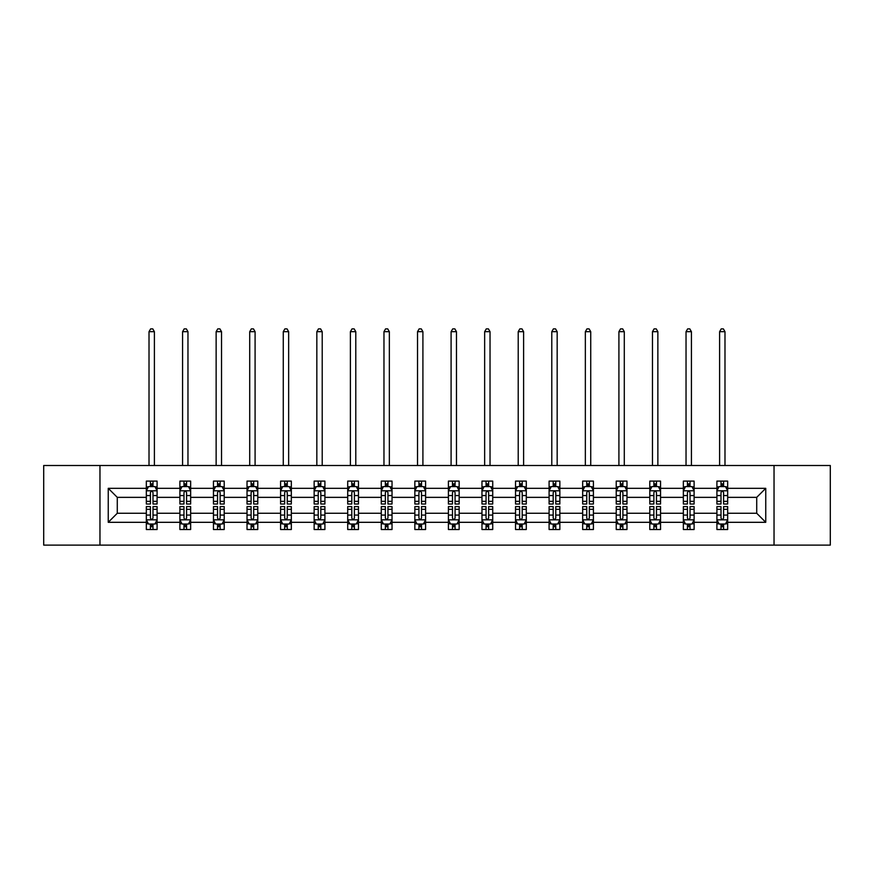 <?xml version="1.0" encoding="UTF-8"?>
<svg xmlns="http://www.w3.org/2000/svg" width="874" height="874" viewBox="0 0 874 874"><rect width="100%" height="100%" fill="white"/><g stroke="black" fill="none" stroke-linecap="round" stroke-linejoin="round"><path stroke-width="1.31" d="M774.036 545.114L830.3 545.114L830.3 465.503L774.036 465.503L774.036 545.114L99.964 545.114L99.964 465.503L43.7 465.503L43.7 545.114L99.964 545.114M727.671 522.313L727.671 513.267L756.72 513.267L765.755 522.313L727.671 522.313L727.671 529.513L723.585 529.513L723.585 524.029M774.036 465.503L99.964 465.503M716.909 522.313L694.109 522.313L694.109 513.267L716.909 513.267L716.909 529.513L727.671 529.513L727.671 523.766L725.649 523.766M694.109 522.313L694.109 529.513L690.023 529.513L690.023 524.029M683.348 522.313L660.547 522.313L660.547 513.267L683.348 513.267L683.348 529.513L694.109 529.513L694.109 523.766L692.088 523.766M660.547 522.313L660.547 529.513L656.461 529.513L656.461 524.029M649.786 522.313L626.975 522.313L626.975 513.267L649.786 513.267L649.786 529.513L660.547 529.513L660.547 523.766L658.526 523.766M626.975 522.313L626.975 529.513L622.889 529.513L622.889 524.029M616.225 522.313L593.413 522.313L593.413 513.267L616.225 513.267L616.225 529.513L626.975 529.513L626.975 523.766L624.954 523.766M593.413 522.313L593.413 529.513L589.327 529.513L589.327 524.029M582.663 522.313L559.852 522.313L559.852 513.267L582.663 513.267L582.663 529.513L593.413 529.513L593.413 523.766L591.392 523.766M559.852 522.313L559.852 529.513L555.766 529.513L555.766 524.029M549.091 522.313L526.29 522.313L526.29 513.267L549.091 513.267L549.091 529.513L559.852 529.513L559.852 523.766L557.831 523.766M526.29 522.313L526.29 529.513L522.204 529.513L522.204 524.029M515.529 522.313L492.728 522.313L492.728 513.267L515.529 513.267L515.529 529.513L526.29 529.513L526.29 523.766L524.269 523.766M492.728 522.313L492.728 529.513L488.632 529.513L488.632 524.029M481.967 522.313L459.156 522.313L459.156 513.267L481.967 513.267L481.967 529.513L492.728 529.513L492.728 523.766L490.707 523.766M459.156 522.313L459.156 529.513L455.07 529.513L455.07 524.029M448.406 522.313L425.594 522.313L425.594 513.267L448.406 513.267L448.406 529.513L459.156 529.513L459.156 523.766L457.135 523.766M425.594 522.313L425.594 529.513L421.508 529.513L421.508 524.029M414.844 522.313L392.033 522.313L392.033 513.267L414.844 513.267L414.844 529.513L425.594 529.513L425.594 523.766L423.573 523.766M392.033 522.313L392.033 529.513L387.947 529.513L387.947 524.029M381.272 522.313L358.471 522.313L358.471 513.267L381.272 513.267L381.272 529.513L392.033 529.513L392.033 523.766L390.012 523.766M358.471 522.313L358.471 529.513L354.385 529.513L354.385 524.029M347.71 522.313L324.909 522.313L324.909 513.267L347.71 513.267L347.71 529.513L358.471 529.513L358.471 523.766L356.45 523.766M324.909 522.313L324.909 529.513L320.813 529.513L320.813 524.029M314.148 522.313L291.337 522.313L291.337 513.267L314.148 513.267L314.148 529.513L324.909 529.513L324.909 523.766L322.877 523.766M291.337 522.313L291.337 529.513L287.251 529.513L287.251 524.029M280.587 522.313L257.775 522.313L257.775 513.267L280.587 513.267L280.587 529.513L291.337 529.513L291.337 523.766L289.316 523.766M257.775 522.313L257.775 529.513L253.689 529.513L253.689 524.029M247.025 522.313L224.214 522.313L224.214 513.267L247.025 513.267L247.025 529.513L257.775 529.513L257.775 523.766L255.754 523.766M224.214 522.313L224.214 529.513L220.128 529.513L220.128 524.029M213.453 522.313L190.652 522.313L190.652 513.267L213.453 513.267L213.453 529.513L224.214 529.513L224.214 523.766L222.193 523.766M190.652 522.313L190.652 529.513L186.566 529.513L186.566 524.029M179.891 522.313L157.091 522.313L157.091 513.267L179.891 513.267L179.891 529.513L190.652 529.513L190.652 523.766L188.631 523.766M157.091 522.313L157.091 529.513L152.994 529.513L152.994 524.029M146.329 522.313L108.245 522.313L108.245 488.315L146.329 488.315L146.329 497.35L117.28 497.35L117.28 513.267L146.329 513.267L146.329 529.513L157.091 529.513L157.091 523.766L155.059 523.766M148.351 486.851L146.329 486.851L146.329 481.104L146.329 488.315M150.415 486.589L150.415 481.104L146.329 481.104L157.091 481.104L157.091 488.315L179.891 488.315L179.891 481.104L190.652 481.104L190.652 488.315L213.453 488.315L213.453 481.104L224.214 481.104L224.214 488.315L247.025 488.315L247.025 481.104L257.775 481.104L257.775 488.315L280.587 488.315L280.587 481.104L291.337 481.104L291.337 488.315L314.148 488.315L314.148 481.104L324.909 481.104L324.909 488.315L347.71 488.315L347.71 481.104L358.471 481.104L358.471 488.315L381.272 488.315L381.272 481.104L392.033 481.104L392.033 488.315L414.844 488.315L414.844 481.104L425.594 481.104L425.594 488.315L448.406 488.315L448.406 481.104L459.156 481.104L459.156 488.315L481.967 488.315L481.967 481.104L492.728 481.104L492.728 488.315L515.529 488.315L515.529 481.104L526.29 481.104L526.29 488.315L549.091 488.315L549.091 481.104L559.852 481.104L559.852 488.315L582.663 488.315L582.663 481.104L593.413 481.104L593.413 488.315L616.225 488.315L616.225 481.104L626.975 481.104L626.975 488.315L649.786 488.315L649.786 481.104L660.547 481.104L660.547 488.315L683.348 488.315L683.348 481.104L694.109 481.104L694.109 488.315L716.909 488.315L716.909 481.104L727.671 481.104L727.671 488.315L765.755 488.315L765.755 522.313M716.909 488.315L716.909 497.35L694.109 497.35L694.109 488.315M683.348 488.315L683.348 497.35L660.547 497.35L660.547 488.315M649.786 488.315L649.786 497.35L626.975 497.35L626.975 488.315M616.225 488.315L616.225 497.35L593.413 497.35L593.413 488.315M582.663 488.315L582.663 497.35L559.852 497.35L559.852 488.315M549.091 488.315L549.091 497.35L526.29 497.35L526.29 488.315M515.529 488.315L515.529 497.35L492.728 497.35L492.728 488.315M481.967 488.315L481.967 497.35L459.156 497.35L459.156 488.315M448.406 488.315L448.406 497.35L425.594 497.35L425.594 488.315M414.844 488.315L414.844 497.35L392.033 497.35L392.033 488.315M381.272 488.315L381.272 497.35L358.471 497.35L358.471 488.315M347.71 488.315L347.71 497.35L324.909 497.35L324.909 488.315M314.148 488.315L314.148 497.35L291.337 497.35L291.337 488.315M280.587 488.315L280.587 497.35L257.775 497.35L257.775 488.315M247.025 488.315L247.025 497.35L224.214 497.35L224.214 488.315M213.453 488.315L213.453 497.35L190.652 497.35L190.652 488.315M179.891 488.315L179.891 497.35L157.091 497.35L157.091 488.315M108.245 488.315L117.28 497.35M756.72 513.267L756.72 497.35L727.671 497.35L727.671 488.315M721.006 486.49L723.585 486.49M687.434 486.49L690.023 486.49M653.872 486.49L656.461 486.49M620.311 486.49L622.889 486.49M586.749 486.49L589.327 486.49M553.187 486.49L555.766 486.49M519.615 486.49L522.204 486.49M486.053 486.49L488.632 486.49M452.492 486.49L455.07 486.49M418.93 486.49L421.508 486.49M385.368 486.49L387.947 486.49M351.796 486.49L354.385 486.49M318.234 486.49L320.813 486.49M284.673 486.49L287.251 486.49M251.111 486.49L253.689 486.49M217.539 486.49L220.128 486.49M183.977 486.49L186.566 486.49M150.415 486.49L152.994 486.49M150.415 524.138L152.994 524.138M183.977 524.138L186.566 524.138M217.539 524.138L220.128 524.138M251.111 524.138L253.689 524.138M284.673 524.138L287.251 524.138M318.234 524.138L320.813 524.138M351.796 524.138L354.385 524.138M385.368 524.138L387.947 524.138M418.93 524.138L421.508 524.138M452.492 524.138L455.07 524.138M486.053 524.138L488.632 524.138M519.615 524.138L522.204 524.138M553.187 524.138L555.766 524.138M586.749 524.138L589.327 524.138M620.311 524.138L622.889 524.138M653.872 524.138L656.461 524.138M687.434 524.138L690.023 524.138M721.006 524.138L723.585 524.138M117.28 513.267L108.245 522.313M765.755 488.315L756.72 497.35M152.994 483.901L150.415 483.901M146.329 501.326L146.329 504.025L150.415 504.025L150.415 501.326L146.329 501.326L146.329 497.35M157.091 497.35L157.091 504.025L152.994 504.025L152.994 492.51C152.142 490.849 151.278 490.849 150.415 492.51L150.415 501.326M155.059 486.851L157.091 486.851L157.091 481.104L152.994 481.104L152.994 486.589M157.091 490.893L154.938 486.589L148.482 486.589L146.329 490.893M154.392 465.503L154.392 331.683L149.017 331.683L149.017 465.503M149.017 331.683L150.634 328.886L152.786 328.886L154.392 331.683M150.415 526.716L152.994 526.716M157.091 509.302L157.091 506.603L152.994 506.603L152.994 509.302L157.091 509.302L157.091 513.267M146.329 513.267L146.329 506.603L150.415 506.603L150.415 518.118C151.278 519.768 152.131 519.768 152.994 518.118L152.994 509.302M148.351 523.766L146.329 523.766L146.329 529.513L150.415 529.513L150.415 524.029M146.329 519.724L148.482 524.029L154.938 524.029L157.091 519.724M186.566 483.901L183.977 483.901M181.912 486.851L179.891 486.851L179.891 481.104L183.977 481.104L183.977 486.589M179.891 501.326L179.891 504.025L183.977 504.025L183.977 501.326L179.891 501.326L179.891 497.35M190.652 497.35L190.652 504.025L186.566 504.025L186.566 492.51C185.703 490.849 184.84 490.849 183.977 492.51L183.977 501.326M188.631 486.851L190.652 486.851L190.652 481.104L186.566 481.104L186.566 486.589M190.652 490.893L188.5 486.589L182.043 486.589L179.891 490.893M187.965 465.503L187.965 331.683L182.579 331.683L182.579 465.503M182.579 331.683L184.196 328.886L186.348 328.886L187.965 331.683M220.128 483.901L217.539 483.901M215.474 486.851L213.453 486.851L213.453 481.104L217.539 481.104L217.539 486.589M213.453 501.326L213.453 504.025L217.539 504.025L217.539 501.326L213.453 501.326L213.453 497.35M224.214 497.35L224.214 504.025L220.128 504.025L220.128 492.51C219.265 490.849 218.402 490.849 217.539 492.51L217.539 501.326M222.193 486.851L224.214 486.851L224.214 481.104L220.128 481.104L220.128 486.589M224.214 490.893L222.062 486.589L215.605 486.589L213.453 490.893M221.526 465.503L221.526 331.683L216.14 331.683L216.14 465.503M216.14 331.683L217.757 328.886L219.909 328.886L221.526 331.683M183.977 526.716L186.566 526.716M190.652 509.302L190.652 506.603L186.566 506.603L186.566 509.302L190.652 509.302L190.652 513.267M179.891 513.267L179.891 506.603L183.977 506.603L183.977 518.118C184.84 519.768 185.703 519.768 186.566 518.118L186.566 509.302M181.912 523.766L179.891 523.766L179.891 529.513L183.977 529.513L183.977 524.029M179.891 519.724L182.043 524.029L188.5 524.029L190.652 519.724M217.539 526.716L220.128 526.716M224.214 509.302L224.214 506.603L220.128 506.603L220.128 509.302L224.214 509.302L224.214 513.267M213.453 513.267L213.453 506.603L217.539 506.603L217.539 518.118C218.402 519.768 219.265 519.768 220.128 518.118L220.128 509.302M215.474 523.766L213.453 523.766L213.453 529.513L217.539 529.513L217.539 524.029M213.453 519.724L215.605 524.029L222.062 524.029L224.214 519.724M253.689 483.901L251.111 483.901M249.046 486.851L247.025 486.851L247.025 481.104L251.111 481.104L251.111 486.589M247.025 501.326L247.025 504.025L251.111 504.025L251.111 501.326L247.025 501.326L247.025 497.35M257.775 497.35L257.775 504.025L253.689 504.025L253.689 492.51C252.826 490.849 251.974 490.849 251.111 492.51L251.111 501.326M255.754 486.851L257.775 486.851L257.775 481.104L253.689 481.104L253.689 486.589M257.775 490.893L255.623 486.589L249.166 486.589L247.025 490.893M255.088 465.503L255.088 331.683L249.713 331.683L249.713 465.503M249.713 331.683L251.319 328.886L253.471 328.886L255.088 331.683M251.111 526.716L253.689 526.716M257.775 509.302L257.775 506.603L253.689 506.603L253.689 509.302L257.775 509.302L257.775 513.267M247.025 513.267L247.025 506.603L251.111 506.603L251.111 518.118C251.963 519.768 252.826 519.768 253.689 518.118L253.689 509.302M249.046 523.766L247.025 523.766L247.025 529.513L251.111 529.513L251.111 524.029M247.025 519.724L249.166 524.029L255.623 524.029L257.775 519.724M287.251 483.901L284.673 483.901M282.608 486.851L280.587 486.851L280.587 481.104L284.673 481.104L284.673 486.589M280.587 501.326L280.587 504.025L284.673 504.025L284.673 501.326L280.587 501.326L280.587 497.35M291.337 497.35L291.337 504.025L287.251 504.025L287.251 492.51C286.399 490.849 285.536 490.849 284.673 492.51L284.673 501.326M289.316 486.851L291.337 486.851L291.337 481.104L287.251 481.104L287.251 486.589M291.337 490.893L289.185 486.589L282.739 486.589L280.587 490.893M288.649 465.503L288.649 331.683L283.274 331.683L283.274 465.503M283.274 331.683L284.891 328.886L287.043 328.886L288.649 331.683M284.673 526.716L287.251 526.716M291.337 509.302L291.337 506.603L287.251 506.603L287.251 509.302L291.337 509.302L291.337 513.267M280.587 513.267L280.587 506.603L284.673 506.603L284.673 518.118C285.536 519.768 286.388 519.768 287.251 518.118L287.251 509.302M282.608 523.766L280.587 523.766L280.587 529.513L284.673 529.513L284.673 524.029M280.587 519.724L282.739 524.029L289.185 524.029L291.337 519.724M320.813 483.901L318.234 483.901M316.169 486.851L314.148 486.851L314.148 481.104L318.234 481.104L318.234 486.589M314.148 501.326L314.148 504.025L318.234 504.025L318.234 501.326L314.148 501.326L314.148 497.35M324.909 497.35L324.909 504.025L320.813 504.025L320.813 492.51C319.96 490.849 319.097 490.849 318.234 492.51L318.234 501.326M322.877 486.851L324.909 486.851L324.909 481.104L320.813 481.104L320.813 486.589M324.909 490.893L322.757 486.589L316.301 486.589L314.148 490.893M322.211 465.503L322.211 331.683L316.836 331.683L316.836 465.503M316.836 331.683L318.453 328.886L320.605 328.886L322.211 331.683M318.234 526.716L320.813 526.716M324.909 509.302L324.909 506.603L320.813 506.603L320.813 509.302L324.909 509.302L324.909 513.267M314.148 513.267L314.148 506.603L318.234 506.603L318.234 518.118C319.097 519.768 319.96 519.768 320.813 518.118L320.813 509.302M316.169 523.766L314.148 523.766L314.148 529.513L318.234 529.513L318.234 524.029M314.148 519.724L316.301 524.029L322.757 524.029L324.909 519.724M354.385 483.901L351.796 483.901M349.731 486.851L347.71 486.851L347.71 481.104L351.796 481.104L351.796 486.589M347.71 501.326L347.71 504.025L351.796 504.025L351.796 501.326L347.71 501.326L347.71 497.35M358.471 497.35L358.471 504.025L354.385 504.025L354.385 492.51C353.522 490.849 352.659 490.849 351.796 492.51L351.796 501.326M356.45 486.851L358.471 486.851L358.471 481.104L354.385 481.104L354.385 486.589M358.471 490.893L356.319 486.589L349.862 486.589L347.71 490.893M355.784 465.503L355.784 331.683L350.398 331.683L350.398 465.503M350.398 331.683L352.014 328.886L354.167 328.886L355.784 331.683M351.796 526.716L354.385 526.716M358.471 509.302L358.471 506.603L354.385 506.603L354.385 509.302L358.471 509.302L358.471 513.267M347.71 513.267L347.71 506.603L351.796 506.603L351.796 518.118C352.659 519.768 353.522 519.768 354.385 518.118L354.385 509.302M349.731 523.766L347.71 523.766L347.71 529.513L351.796 529.513L351.796 524.029M347.71 519.724L349.862 524.029L356.319 524.029L358.471 519.724M387.947 483.901L385.368 483.901M383.293 486.851L381.272 486.851L381.272 481.104L385.368 481.104L385.368 486.589M381.272 501.326L381.272 504.025L385.368 504.025L385.368 501.326L381.272 501.326L381.272 497.35M392.033 497.35L392.033 504.025L387.947 504.025L387.947 492.51C387.084 490.849 386.221 490.849 385.368 492.51L385.368 501.326M390.012 486.851L392.033 486.851L392.033 481.104L387.947 481.104L387.947 486.589M392.033 490.893L389.88 486.589L383.424 486.589L381.272 490.893M389.345 465.503L389.345 331.683L383.97 331.683L383.97 465.503M383.97 331.683L385.576 328.886L387.728 328.886L389.345 331.683M385.368 526.716L387.947 526.716M392.033 509.302L392.033 506.603L387.947 506.603L387.947 509.302L392.033 509.302L392.033 513.267M381.272 513.267L381.272 506.603L385.368 506.603L385.368 518.118C386.221 519.768 387.084 519.768 387.947 518.118L387.947 509.302M383.293 523.766L381.272 523.766L381.272 529.513L385.368 529.513L385.368 524.029M381.272 519.724L383.424 524.029L389.88 524.029L392.033 519.724M421.508 483.901L418.93 483.901M416.865 486.851L414.844 486.851L414.844 481.104L418.93 481.104L418.93 486.589M414.844 501.326L414.844 504.025L418.93 504.025L418.93 501.326L414.844 501.326L414.844 497.35M425.594 497.35L425.594 504.025L421.508 504.025L421.508 492.51C420.645 490.849 419.793 490.849 418.93 492.51L418.93 501.326M423.573 486.851L425.594 486.851L425.594 481.104L421.508 481.104L421.508 486.589M425.594 490.893L423.442 486.589L416.985 486.589L414.844 490.893M422.907 465.503L422.907 331.683L417.532 331.683L417.532 465.503M417.532 331.683L419.138 328.886L421.29 328.886L422.907 331.683M418.93 526.716L421.508 526.716M425.594 509.302L425.594 506.603L421.508 506.603L421.508 509.302L425.594 509.302L425.594 513.267M414.844 513.267L414.844 506.603L418.93 506.603L418.93 518.118C419.782 519.768 420.645 519.768 421.508 518.118L421.508 509.302M416.865 523.766L414.844 523.766L414.844 529.513L418.93 529.513L418.93 524.029M414.844 519.724L416.985 524.029L423.442 524.029L425.594 519.724M455.07 483.901L452.492 483.901M450.427 486.851L448.406 486.851L448.406 481.104L452.492 481.104L452.492 486.589M448.406 501.326L448.406 504.025L452.492 504.025L452.492 501.326L448.406 501.326L448.406 497.35M459.156 497.35L459.156 504.025L455.07 504.025L455.07 492.51C454.218 490.849 453.355 490.849 452.492 492.51L452.492 501.326M457.135 486.851L459.156 486.851L459.156 481.104L455.07 481.104L455.07 486.589M459.156 490.893L457.015 486.589L450.558 486.589L448.406 490.893M456.468 465.503L456.468 331.683L451.093 331.683L451.093 465.503M451.093 331.683L452.71 328.886L454.862 328.886L456.468 331.683M452.492 526.716L455.07 526.716M459.156 509.302L459.156 506.603L455.07 506.603L455.07 509.302L459.156 509.302L459.156 513.267M448.406 513.267L448.406 506.603L452.492 506.603L452.492 518.118C453.355 519.768 454.207 519.768 455.07 518.118L455.07 509.302M450.427 523.766L448.406 523.766L448.406 529.513L452.492 529.513L452.492 524.029M448.406 519.724L450.558 524.029L457.015 524.029L459.156 519.724M488.632 483.901L486.053 483.901M483.988 486.851L481.967 486.851L481.967 481.104L486.053 481.104L486.053 486.589M481.967 501.326L481.967 504.025L486.053 504.025L486.053 501.326L481.967 501.326L481.967 497.35M492.728 497.35L492.728 504.025L488.632 504.025L488.632 492.51C487.779 490.849 486.916 490.849 486.053 492.51L486.053 501.326M490.707 486.851L492.728 486.851L492.728 481.104L488.632 481.104L488.632 486.589M492.728 490.893L490.576 486.589L484.12 486.589L481.967 490.893M490.03 465.503L490.03 331.683L484.655 331.683L484.655 465.503M484.655 331.683L486.272 328.886L488.424 328.886L490.03 331.683M486.053 526.716L488.632 526.716M492.728 509.302L492.728 506.603L488.632 506.603L488.632 509.302L492.728 509.302L492.728 513.267M481.967 513.267L481.967 506.603L486.053 506.603L486.053 518.118C486.916 519.768 487.779 519.768 488.632 518.118L488.632 509.302M483.988 523.766L481.967 523.766L481.967 529.513L486.053 529.513L486.053 524.029M481.967 519.724L484.12 524.029L490.576 524.029L492.728 519.724M522.204 483.901L519.615 483.901M517.55 486.851L515.529 486.851L515.529 481.104L519.615 481.104L519.615 486.589M515.529 501.326L515.529 504.025L519.615 504.025L519.615 501.326L515.529 501.326L515.529 497.35M526.29 497.35L526.29 504.025L522.204 504.025L522.204 492.51C521.341 490.849 520.478 490.849 519.615 492.51L519.615 501.326M524.269 486.851L526.29 486.851L526.29 481.104L522.204 481.104L522.204 486.589M526.29 490.893L524.138 486.589L517.681 486.589L515.529 490.893M523.602 465.503L523.602 331.683L518.216 331.683L518.216 465.503M518.216 331.683L519.833 328.886L521.986 328.886L523.602 331.683M519.615 526.716L522.204 526.716M526.29 509.302L526.29 506.603L522.204 506.603L522.204 509.302L526.29 509.302L526.29 513.267M515.529 513.267L515.529 506.603L519.615 506.603L519.615 518.118C520.478 519.768 521.341 519.768 522.204 518.118L522.204 509.302M517.55 523.766L515.529 523.766L515.529 529.513L519.615 529.513L519.615 524.029M515.529 519.724L517.681 524.029L524.138 524.029L526.29 519.724M555.766 483.901L553.187 483.901M551.123 486.851L549.091 486.851L549.091 481.104L553.187 481.104L553.187 486.589M549.091 501.326L549.091 504.025L553.187 504.025L553.187 501.326L549.091 501.326L549.091 497.35M559.852 497.35L559.852 504.025L555.766 504.025L555.766 492.51C554.903 490.849 554.04 490.849 553.187 492.51L553.187 501.326M557.831 486.851L559.852 486.851L559.852 481.104L555.766 481.104L555.766 486.589M559.852 490.893L557.699 486.589L551.243 486.589L549.091 490.893M557.164 465.503L557.164 331.683L551.789 331.683L551.789 465.503M551.789 331.683L553.395 328.886L555.547 328.886L557.164 331.683M553.187 526.716L555.766 526.716M559.852 509.302L559.852 506.603L555.766 506.603L555.766 509.302L559.852 509.302L559.852 513.267M549.091 513.267L549.091 506.603L553.187 506.603L553.187 518.118C554.04 519.768 554.903 519.768 555.766 518.118L555.766 509.302M551.123 523.766L549.091 523.766L549.091 529.513L553.187 529.513L553.187 524.029M549.091 519.724L551.243 524.029L557.699 524.029L559.852 519.724M589.327 483.901L586.749 483.901M584.684 486.851L582.663 486.851L582.663 481.104L586.749 481.104L586.749 486.589M582.663 501.326L582.663 504.025L586.749 504.025L586.749 501.326L582.663 501.326L582.663 497.35M593.413 497.35L593.413 504.025L589.327 504.025L589.327 492.51C588.464 490.849 587.612 490.849 586.749 492.51L586.749 501.326M591.392 486.851L593.413 486.851L593.413 481.104L589.327 481.104L589.327 486.589M593.413 490.893L591.261 486.589L584.815 486.589L582.663 490.893M590.726 465.503L590.726 331.683L585.351 331.683L585.351 465.503M585.351 331.683L586.957 328.886L589.109 328.886L590.726 331.683M586.749 526.716L589.327 526.716M593.413 509.302L593.413 506.603L589.327 506.603L589.327 509.302L593.413 509.302L593.413 513.267M582.663 513.267L582.663 506.603L586.749 506.603L586.749 518.118C587.601 519.768 588.464 519.768 589.327 518.118L589.327 509.302M584.684 523.766L582.663 523.766L582.663 529.513L586.749 529.513L586.749 524.029M582.663 519.724L584.815 524.029L591.261 524.029L593.413 519.724M622.889 483.901L620.311 483.901M618.246 486.851L616.225 486.851L616.225 481.104L620.311 481.104L620.311 486.589M616.225 501.326L616.225 504.025L620.311 504.025L620.311 501.326L616.225 501.326L616.225 497.35M626.975 497.35L626.975 504.025L622.889 504.025L622.889 492.51C622.037 490.849 621.174 490.849 620.311 492.51L620.311 501.326M624.954 486.851L626.975 486.851L626.975 481.104L622.889 481.104L622.889 486.589M626.975 490.893L624.834 486.589L618.377 486.589L616.225 490.893M624.287 465.503L624.287 331.683L618.912 331.683L618.912 465.503M618.912 331.683L620.529 328.886L622.681 328.886L624.287 331.683M620.311 526.716L622.889 526.716M626.975 509.302L626.975 506.603L622.889 506.603L622.889 509.302L626.975 509.302L626.975 513.267M616.225 513.267L616.225 506.603L620.311 506.603L620.311 518.118C621.174 519.768 622.026 519.768 622.889 518.118L622.889 509.302M618.246 523.766L616.225 523.766L616.225 529.513L620.311 529.513L620.311 524.029M616.225 519.724L618.377 524.029L624.834 524.029L626.975 519.724M656.461 483.901L653.872 483.901M651.807 486.851L649.786 486.851L649.786 481.104L653.872 481.104L653.872 486.589M649.786 501.326L649.786 504.025L653.872 504.025L653.872 501.326L649.786 501.326L649.786 497.35M660.547 497.35L660.547 504.025L656.461 504.025L656.461 492.51C655.598 490.849 654.735 490.849 653.872 492.51L653.872 501.326M658.526 486.851L660.547 486.851L660.547 481.104L656.461 481.104L656.461 486.589M660.547 490.893L658.395 486.589L651.938 486.589L649.786 490.893M657.86 465.503L657.86 331.683L652.474 331.683L652.474 465.503M652.474 331.683L654.091 328.886L656.243 328.886L657.86 331.683M653.872 526.716L656.461 526.716M660.547 509.302L660.547 506.603L656.461 506.603L656.461 509.302L660.547 509.302L660.547 513.267M649.786 513.267L649.786 506.603L653.872 506.603L653.872 518.118C654.735 519.768 655.598 519.768 656.461 518.118L656.461 509.302M651.807 523.766L649.786 523.766L649.786 529.513L653.872 529.513L653.872 524.029M649.786 519.724L651.938 524.029L658.395 524.029L660.547 519.724M690.023 483.901L687.434 483.901M685.369 486.851L683.348 486.851L683.348 481.104L687.434 481.104L687.434 486.589M683.348 501.326L683.348 504.025L687.434 504.025L687.434 501.326L683.348 501.326L683.348 497.35M694.109 497.35L694.109 504.025L690.023 504.025L690.023 492.51C689.16 490.849 688.297 490.849 687.434 492.51L687.434 501.326M692.088 486.851L694.109 486.851L694.109 481.104L690.023 481.104L690.023 486.589M694.109 490.893L691.957 486.589L685.5 486.589L683.348 490.893M691.421 465.503L691.421 331.683L686.035 331.683L686.035 465.503M686.035 331.683L687.652 328.886L689.804 328.886L691.421 331.683M687.434 526.716L690.023 526.716M694.109 509.302L694.109 506.603L690.023 506.603L690.023 509.302L694.109 509.302L694.109 513.267M683.348 513.267L683.348 506.603L687.434 506.603L687.434 518.118C688.297 519.768 689.16 519.768 690.023 518.118L690.023 509.302M685.369 523.766L683.348 523.766L683.348 529.513L687.434 529.513L687.434 524.029M683.348 519.724L685.5 524.029L691.957 524.029L694.109 519.724M723.585 483.901L721.006 483.901M718.941 486.851L716.909 486.851L716.909 481.104L721.006 481.104L721.006 486.589M716.909 501.326L716.909 504.025L721.006 504.025L721.006 501.326L716.909 501.326L716.909 497.35M727.671 497.35L727.671 504.025L723.585 504.025L723.585 492.51C722.722 490.849 721.869 490.849 721.006 492.51L721.006 501.326M725.649 486.851L727.671 486.851L727.671 481.104L723.585 481.104L723.585 486.589M727.671 490.893L725.518 486.589L719.062 486.589L716.909 490.893M724.983 465.503L724.983 331.683L719.608 331.683L719.608 465.503M719.608 331.683L721.214 328.886L723.366 328.886L724.983 331.683M721.006 526.716L723.585 526.716M727.671 509.302L727.671 506.603L723.585 506.603L723.585 509.302L727.671 509.302L727.671 513.267M716.909 513.267L716.909 506.603L721.006 506.603L721.006 518.118C721.858 519.768 722.722 519.768 723.585 518.118L723.585 509.302M718.941 523.766L716.909 523.766L716.909 529.513L721.006 529.513L721.006 524.029M716.909 519.724L719.062 524.029L725.518 524.029L727.671 519.724M157.036 490.784L146.384 490.784M157.091 501.326L152.994 501.326M150.415 495.558L146.329 495.558M157.091 495.558L152.994 495.558M152.994 485.278L150.415 485.278M146.384 519.833L157.036 519.833M146.329 509.302L150.415 509.302M152.994 515.07L157.091 515.07M146.329 515.07L150.415 515.07M150.415 525.35L152.994 525.35M190.598 490.784L179.946 490.784M190.652 501.326L186.566 501.326M183.977 495.558L179.891 495.558M190.652 495.558L186.566 495.558M186.566 485.278L183.977 485.278M224.159 490.784L213.507 490.784M224.214 501.326L220.128 501.326M217.539 495.558L213.453 495.558M224.214 495.558L220.128 495.558M220.128 485.278L217.539 485.278M179.946 519.833L190.598 519.833M179.891 509.302L183.977 509.302M186.566 515.07L190.652 515.07M179.891 515.07L183.977 515.07M183.977 525.35L186.566 525.35M213.507 519.833L224.159 519.833M213.453 509.302L217.539 509.302M220.128 515.07L224.214 515.07M213.453 515.07L217.539 515.07M217.539 525.35L220.128 525.35M257.721 490.784L247.069 490.784M257.775 501.326L253.689 501.326M251.111 495.558L247.025 495.558M257.775 495.558L253.689 495.558M253.689 485.278L251.111 485.278M247.069 519.833L257.721 519.833M247.025 509.302L251.111 509.302M253.689 515.07L257.775 515.07M247.025 515.07L251.111 515.07M251.111 525.35L253.689 525.35M291.282 490.784L280.641 490.784M291.337 501.326L287.251 501.326M284.673 495.558L280.587 495.558M291.337 495.558L287.251 495.558M287.251 485.278L284.673 485.278M280.641 519.833L291.282 519.833M280.587 509.302L284.673 509.302M287.251 515.07L291.337 515.07M280.587 515.07L284.673 515.07M284.673 525.35L287.251 525.35M324.855 490.784L314.203 490.784M324.909 501.326L320.813 501.326M318.234 495.558L314.148 495.558M324.909 495.558L320.813 495.558M320.813 485.278L318.234 485.278M314.203 519.833L324.855 519.833M314.148 509.302L318.234 509.302M320.813 515.07L324.909 515.07M314.148 515.07L318.234 515.07M318.234 525.35L320.813 525.35M358.416 490.784L347.765 490.784M358.471 501.326L354.385 501.326M351.796 495.558L347.71 495.558M358.471 495.558L354.385 495.558M354.385 485.278L351.796 485.278M347.765 519.833L358.416 519.833M347.71 509.302L351.796 509.302M354.385 515.07L358.471 515.07M347.71 515.07L351.796 515.07M351.796 525.35L354.385 525.35M391.978 490.784L381.326 490.784M392.033 501.326L387.947 501.326M385.368 495.558L381.272 495.558M392.033 495.558L387.947 495.558M387.947 485.278L385.368 485.278M381.326 519.833L391.978 519.833M381.272 509.302L385.368 509.302M387.947 515.07L392.033 515.07M381.272 515.07L385.368 515.07M385.368 525.35L387.947 525.35M425.54 490.784L414.888 490.784M425.594 501.326L421.508 501.326M418.93 495.558L414.844 495.558M425.594 495.558L421.508 495.558M421.508 485.278L418.93 485.278M414.888 519.833L425.54 519.833M414.844 509.302L418.93 509.302M421.508 515.07L425.594 515.07M414.844 515.07L418.93 515.07M418.93 525.35L421.508 525.35M459.112 490.784L448.46 490.784M459.156 501.326L455.07 501.326M452.492 495.558L448.406 495.558M459.156 495.558L455.07 495.558M455.07 485.278L452.492 485.278M448.46 519.833L459.112 519.833M448.406 509.302L452.492 509.302M455.07 515.07L459.156 515.07M448.406 515.07L452.492 515.07M452.492 525.35L455.07 525.35M492.674 490.784L482.022 490.784M492.728 501.326L488.632 501.326M486.053 495.558L481.967 495.558M492.728 495.558L488.632 495.558M488.632 485.278L486.053 485.278M482.022 519.833L492.674 519.833M481.967 509.302L486.053 509.302M488.632 515.07L492.728 515.07M481.967 515.07L486.053 515.07M486.053 525.35L488.632 525.35M526.235 490.784L515.584 490.784M526.29 501.326L522.204 501.326M519.615 495.558L515.529 495.558M526.29 495.558L522.204 495.558M522.204 485.278L519.615 485.278M515.584 519.833L526.235 519.833M515.529 509.302L519.615 509.302M522.204 515.07L526.29 515.07M515.529 515.07L519.615 515.07M519.615 525.35L522.204 525.35M559.797 490.784L549.145 490.784M559.852 501.326L555.766 501.326M553.187 495.558L549.091 495.558M559.852 495.558L555.766 495.558M555.766 485.278L553.187 485.278M549.145 519.833L559.797 519.833M549.091 509.302L553.187 509.302M555.766 515.07L559.852 515.07M549.091 515.07L553.187 515.07M553.187 525.35L555.766 525.35M593.359 490.784L582.718 490.784M593.413 501.326L589.327 501.326M586.749 495.558L582.663 495.558M593.413 495.558L589.327 495.558M589.327 485.278L586.749 485.278M582.718 519.833L593.359 519.833M582.663 509.302L586.749 509.302M589.327 515.07L593.413 515.07M582.663 515.07L586.749 515.07M586.749 525.35L589.327 525.35M626.931 490.784L616.279 490.784M626.975 501.326L622.889 501.326M620.311 495.558L616.225 495.558M626.975 495.558L622.889 495.558M622.889 485.278L620.311 485.278M616.279 519.833L626.931 519.833M616.225 509.302L620.311 509.302M622.889 515.07L626.975 515.07M616.225 515.07L620.311 515.07M620.311 525.35L622.889 525.35M660.493 490.784L649.841 490.784M660.547 501.326L656.461 501.326M653.872 495.558L649.786 495.558M660.547 495.558L656.461 495.558M656.461 485.278L653.872 485.278M649.841 519.833L660.493 519.833M649.786 509.302L653.872 509.302M656.461 515.07L660.547 515.07M649.786 515.07L653.872 515.07M653.872 525.35L656.461 525.35M694.054 490.784L683.402 490.784M694.109 501.326L690.023 501.326M687.434 495.558L683.348 495.558M694.109 495.558L690.023 495.558M690.023 485.278L687.434 485.278M683.402 519.833L694.054 519.833M683.348 509.302L687.434 509.302M690.023 515.07L694.109 515.07M683.348 515.07L687.434 515.07M687.434 525.35L690.023 525.35M727.616 490.784L716.964 490.784M727.671 501.326L723.585 501.326M721.006 495.558L716.909 495.558M727.671 495.558L723.585 495.558M723.585 485.278L721.006 485.278M716.964 519.833L727.616 519.833M716.909 509.302L721.006 509.302M723.585 515.07L727.671 515.07M716.909 515.07L721.006 515.07M721.006 525.35L723.585 525.35"/></g></svg>

